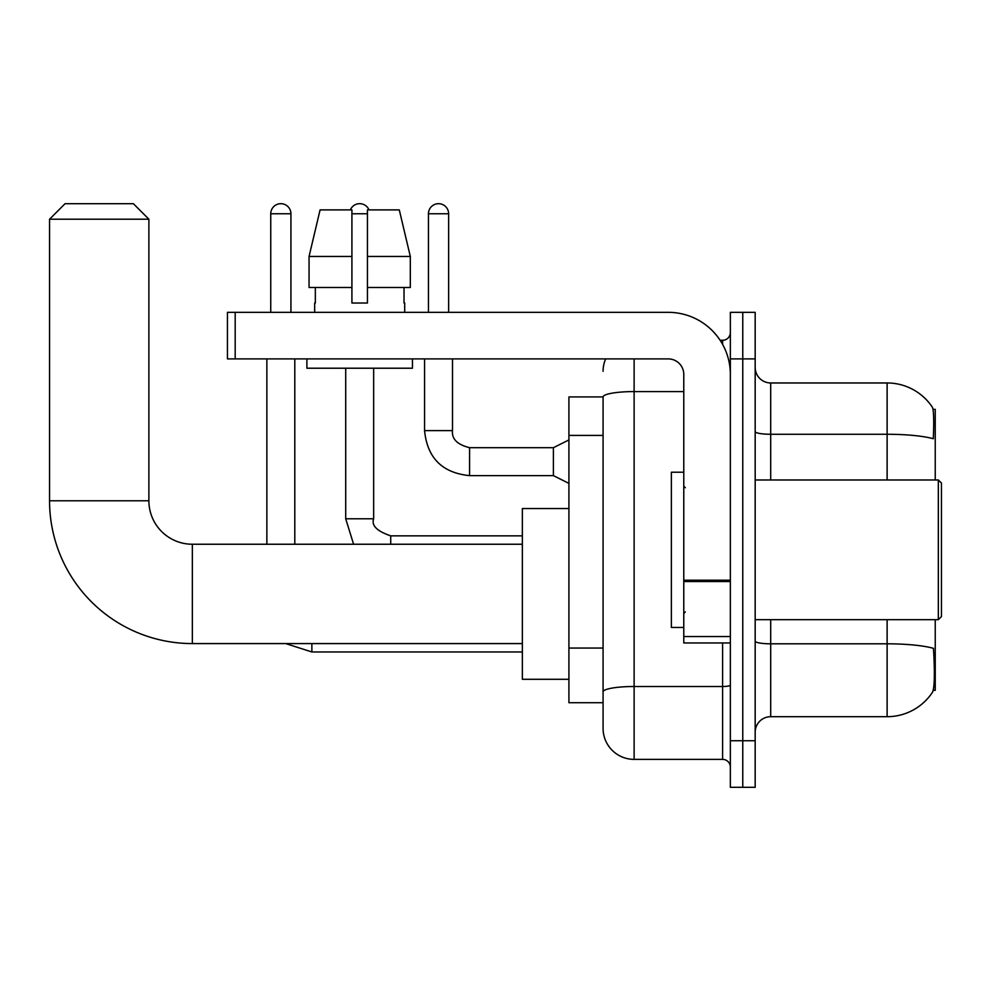 <?xml version="1.0" encoding="UTF-8"?>
<svg xmlns="http://www.w3.org/2000/svg" width="991" height="991" viewBox="0 0 991 991"><rect width="100%" height="100%" fill="white"/><g stroke="black" fill="none" stroke-linecap="round" stroke-linejoin="round"><path stroke-width="1.49" d="M935.244 479.978L935.244 409.357L933.039 409.357M933.237 690.306L935.244 690.306L935.244 619.672M603.073 396.933L568.921 396.933L568.921 702.718L603.073 702.718L603.073 728.335L603.073 396.933A31.043 5.389 180 0 1 634.116 391.581L683.778 391.581M755.179 732.213A15.522 15.522 0 0 1 770.701 716.691L887.118 716.691A54.332 54.332 0 0 0 932.543 692.164L932.543 692.164C934.414 687.791 934.835 675.267 933.819 654.605L933.423 648.325A54.332 9.439 180 0 0 887.118 643.816L887.118 619.672M742.767 740.748L742.767 787.312L755.179 787.312L755.179 740.748L742.767 740.748L742.767 787.312L730.355 787.312L730.355 740.748L742.767 740.748L742.767 358.903L742.767 740.748M730.355 740.748L730.355 312.338L742.767 312.338L742.767 358.903L742.767 312.338L755.179 312.338L755.179 740.748M887.118 479.978L887.118 434.269A54.332 9.439 180 0 1 933.311 438.74C934.055 420.853 933.757 410.385 932.42 407.301L932.42 407.301A54.332 54.332 0 0 0 887.118 382.96A54.332 54.332 0 0 1 932.234 407.028A54.332 54.332 0 0 0 887.118 382.96L770.701 382.96A15.522 15.522 0 0 1 755.179 367.438A15.522 15.522 0 0 0 770.701 382.96L770.701 479.978M634.116 358.903L634.116 759.379L722.588 759.379L722.588 642.961M720.11 340.285L722.588 340.285A7.767 7.767 0 0 0 730.355 332.518M603.073 711.253L603.073 697.292M730.355 767.133A7.767 7.767 0 0 0 722.588 759.379M603.073 371.328A31.043 31.043 0 0 1 605.662 358.903M634.116 759.379A31.043 31.043 0 0 1 603.073 728.335M410.311 287.501L410.311 256.458L399.286 209.894L410.311 256.458L410.311 287.501L367.438 287.501L367.438 209.894L399.286 209.894L410.311 256.458L367.438 256.458M351.916 256.458L309.056 256.458L320.081 209.894L309.056 256.458L320.081 209.894L351.916 209.894L351.916 303.023L367.438 303.023L367.438 287.501M522.356 643.58L192.353 643.58L192.353 544.245A43.468 43.468 0 0 1 148.885 500.777L148.885 219.209L49.55 219.209L65.072 203.688L133.364 203.688L148.885 219.209M192.353 643.58A142.803 142.803 0 0 1 49.55 500.777L49.55 219.209M522.356 544.245L192.353 544.245A43.468 43.468 0 0 1 148.885 500.777L49.55 500.777M568.921 508.544L522.356 508.544L522.356 679.281L568.921 679.281M270.741 312.338L270.741 213.771A10.083 10.083 0 0 1 280.825 203.688A10.083 10.083 0 0 1 290.92 213.771L290.92 312.338M294.798 544.245L294.798 358.903M266.864 544.245L266.864 358.903M350.368 209.894A10.083 10.083 0 0 1 368.999 209.894M345.71 368.218L345.71 518.788L373.657 518.788L373.657 368.218M730.355 642.961L683.778 642.961L683.778 580.193L730.355 580.193M730.355 374.425A62.086 62.086 0 0 0 668.256 312.338L235.189 312.338L235.189 358.903L668.256 358.903A15.522 15.522 0 0 1 683.778 374.425L683.778 580.193M235.189 358.903L227.434 358.903L227.434 312.338L235.189 312.338M314.667 303.023L315.336 303.023L314.667 303.023L314.667 312.338M404.7 303.023L404.018 303.023L404.7 303.023L404.7 312.338M404.018 287.501L404.018 303.023M367.438 303.023L351.916 303.023M315.336 303.023L315.336 287.501M306.9 358.903L306.9 368.218L412.454 368.218L412.454 358.903M351.916 287.501L309.056 287.501L309.056 256.458M938.341 479.978L941.45 483.088L941.45 616.575L938.341 619.672L938.341 479.978L755.179 479.978M683.778 472.212L671.365 472.212L671.365 627.439L683.778 627.439M428.446 312.338L428.446 213.771A10.083 10.083 0 0 1 438.53 203.688A10.083 10.083 0 0 1 448.626 213.771L448.626 312.338M568.921 483.397L553.399 475.63L553.399 447.697L568.921 439.93M424.569 358.903L424.569 430.614L452.503 430.614L452.503 358.903M603.073 435.421L568.921 435.421M603.073 648.064L568.921 648.064M887.118 716.691L887.118 643.816L770.701 643.816L770.701 716.691M932.42 407.301A54.332 54.332 0 0 0 887.118 382.96L887.118 434.269L770.701 434.269A15.522 2.7 0 0 1 755.179 431.58M755.179 358.903L730.355 358.903M770.701 619.672L770.701 643.816A15.522 2.7 0 0 1 755.179 641.127M730.355 685.153A7.767 1.35 0 0 1 722.588 686.503L634.116 686.503A31.043 5.389 180 0 0 603.073 691.891M722.588 344.373L722.588 340.285M522.356 651.967L311.868 651.967L285.718 643.58L311.868 651.967L285.718 643.58L311.868 651.967L285.718 643.58L311.868 651.967L285.718 643.58L311.868 651.967L311.868 643.58M270.741 213.771L290.92 213.771M351.916 213.771L367.438 213.771M390.727 544.245L390.727 535.858L522.356 535.858M730.355 581.544L683.778 581.544M683.778 636.544L730.355 636.544M553.399 475.63L469.573 475.63C442.271 472.93 427.257 457.929 424.569 430.614C427.257 457.929 442.271 472.93 469.573 475.63C442.271 472.93 427.257 457.929 424.569 430.614C427.257 457.929 442.271 472.93 469.573 475.63C442.271 472.93 427.257 457.929 424.569 430.614C427.257 457.929 442.271 472.93 469.573 475.63C442.271 472.93 427.257 457.929 424.569 430.614C427.257 457.929 442.271 472.93 469.573 475.63C442.271 472.93 427.257 457.929 424.569 430.614C427.257 457.929 442.271 472.93 469.573 475.63C442.271 472.93 427.257 457.929 424.569 430.614C427.257 457.929 442.271 472.93 469.573 475.63C442.271 472.93 427.257 457.929 424.569 430.614C427.257 457.929 442.271 472.93 469.573 475.63C442.271 472.93 427.257 457.929 424.569 430.614C427.257 457.929 442.271 472.93 469.573 475.63L469.573 447.721M428.446 213.771L448.626 213.771M345.71 518.788L353.601 544.245M373.657 518.788C371.253 525.478 376.939 531.176 390.727 535.858M452.503 430.614C451.562 438.902 457.26 444.587 469.573 447.697C457.26 444.587 451.562 438.902 452.503 430.614C451.562 438.902 457.26 444.587 469.573 447.697C457.26 444.587 451.562 438.902 452.503 430.614C451.562 438.902 457.26 444.587 469.573 447.697C457.26 444.587 451.562 438.902 452.503 430.614C451.562 438.902 457.26 444.587 469.573 447.697C457.26 444.587 451.562 438.902 452.503 430.614C451.562 438.902 457.26 444.587 469.573 447.697C457.26 444.587 451.562 438.902 452.503 430.614C451.562 438.902 457.26 444.587 469.573 447.697C457.26 444.587 451.562 438.902 452.503 430.614C451.562 438.902 457.26 444.587 469.573 447.697C457.26 444.587 451.562 438.902 452.503 430.614C451.562 438.902 457.26 444.587 469.573 447.697C457.26 444.587 451.562 438.902 452.503 430.614C451.562 438.902 457.26 444.587 469.573 447.697L553.399 447.697M755.179 619.672L938.341 619.672M685.338 487.733L683.778 486.185M685.338 611.918L683.778 613.466M424.569 430.614C427.257 457.929 442.271 472.93 469.573 475.63"/></g></svg>
